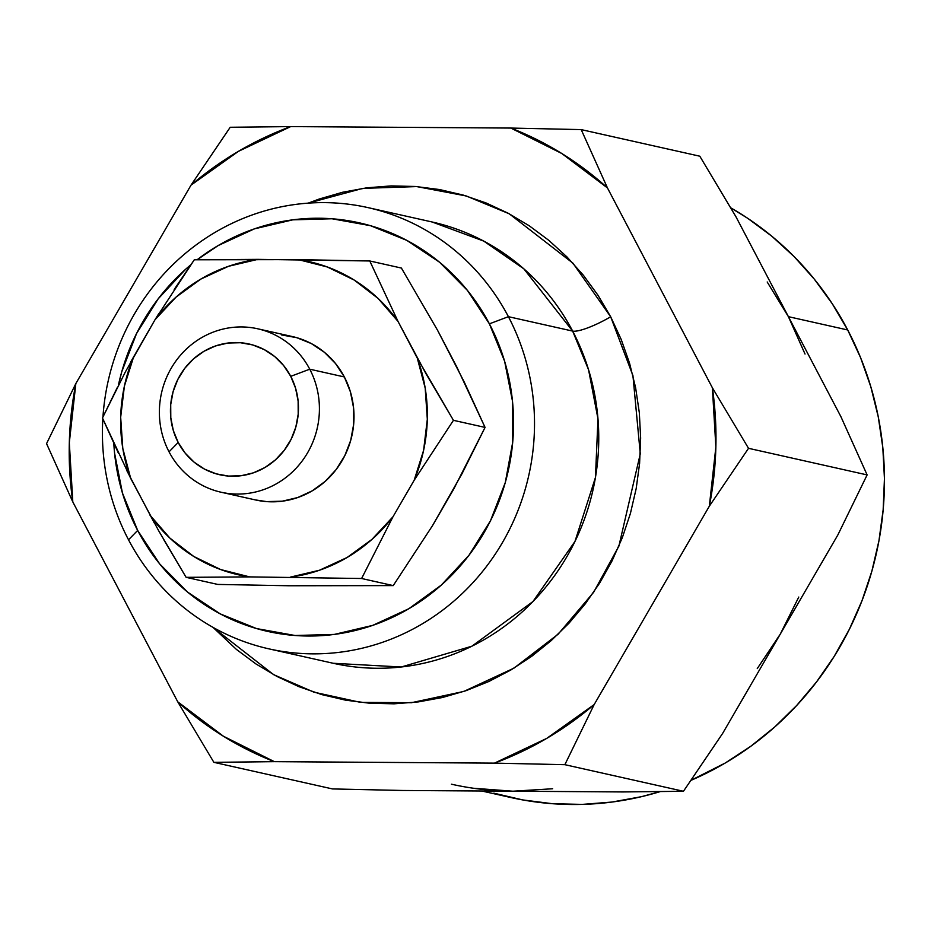 <?xml version="1.0" encoding="UTF-8"?>
<svg xmlns="http://www.w3.org/2000/svg" width="931" height="931" viewBox="0 0 931 931"><rect width="100%" height="100%" fill="white"/><g stroke="black" fill="none" stroke-linecap="round" stroke-linejoin="round"><path stroke-width="1.4" d="M432.193 222.009L483.771 241.117L523.839 268.826L572.646 331.087L508.407 316.68A226.117 215.538 102.6 0 1 490.125 561.544A226.117 215.538 102.6 0 1 268.989 648.872A226.117 215.538 102.6 0 1 128.525 539.794A226.117 215.538 102.6 0 1 102.829 418.857A226.117 215.538 -77.4 0 0 128.525 539.794L137.66 530.426L159.632 563.872L187.527 592.058L220.263 613.901L256.572 628.576L295.08 635.501L334.299 634.418L372.714 625.376L408.86 608.711L441.341 585.075L468.91 555.365L490.497 520.72L505.3 482.491L512.725 442.12L512.492 401.191L504.614 361.24L489.392 323.837L467.42 290.391L439.525 262.205L406.789 240.361L370.48 225.686L331.971 218.762L292.753 219.844L254.338 228.886L218.191 245.551L197.116 259.761A209.37 199.571 102.6 0 1 489.392 323.837L508.407 316.68L572.646 331.087A226.117 215.538 -77.4 0 1 554.376 575.952A226.117 215.538 -77.4 0 1 333.228 663.279L401.284 666.992L471.889 646.207L532.951 601.542L574.974 541.423L595.444 477.475L597.97 418.799L588.567 369.782L572.646 331.087A33.504 6.738 152.3 0 0 610.678 316.773L632.94 375.647L640.284 453.816L618.894 546.113L593.594 592.349L558.123 634.22L513.9 668.179L463.778 691.442L411.432 702.707L360.53 702.37L313.98 692.187L273.574 674.638L213.013 627.378L236.358 649.373L255.99 663.966L276.949 676.453L299.014 686.717L321.975 694.654L345.622 700.17L369.723 703.242L394.046 703.824L418.356 701.904L442.411 697.517L465.989 690.686L488.868 681.492L510.805 670.029L531.613 656.39L551.082 640.714L569.027 623.153L585.262 603.87L599.657 583.062L612.039 560.916L622.327 537.664L630.392 513.505L636.164 488.694L639.597 463.452L640.644 438.036L639.318 412.689L635.605 387.657L629.542 363.16L621.21 339.466L610.678 316.773A33.504 6.738 -27.7 0 1 572.646 331.087A226.117 215.538 -77.4 0 0 432.193 222.009L367.943 207.601A226.117 215.538 102.6 0 1 508.407 316.68A226.117 215.538 -77.4 0 0 272.795 208.742A226.117 215.538 -77.4 0 0 102.957 416.913A226.117 215.538 102.6 0 1 367.943 207.601M281.371 334.916L296.768 337.685L311.303 343.551L324.395 352.29L335.544 363.567L344.342 376.95L309.744 369.188A83.743 79.822 102.6 0 1 302.982 459.879A83.743 79.822 102.6 0 1 221.078 492.22A83.743 79.822 102.6 0 1 169.046 451.826L178.182 442.458A66.997 63.867 102.6 0 1 203.947 351.29A66.997 63.867 102.6 0 1 290.74 376.345L309.744 369.188A83.743 79.822 -77.4 0 0 201.271 337.872A83.743 79.822 -77.4 0 0 169.046 451.826A83.743 79.822 102.6 0 1 175.819 361.135A83.743 79.822 102.6 0 1 257.724 328.794A83.743 79.822 102.6 0 1 309.744 369.188L344.342 376.95A83.743 79.822 -77.4 0 0 292.322 336.545L257.724 328.794M137.66 530.426A209.37 199.571 102.6 0 1 113.803 443.296L114.56 453.071L122.438 493.023L137.66 530.426L128.525 539.794A226.117 215.538 -77.4 0 0 421.429 624.352A226.117 215.538 -77.4 0 0 508.407 316.68L489.392 323.837A209.37 199.571 102.6 0 1 408.86 608.711A209.37 199.571 102.6 0 1 137.66 530.426M118.353 385.457A209.37 199.571 102.6 0 1 190.832 264.788L185.711 269.187L158.142 298.898L136.554 333.542L121.752 371.772L118.353 385.469M847.71 329.97A318.239 303.343 -77.4 0 0 730.707 207.799L747.837 218.389L771.904 236.288L794.131 256.607L814.299 279.137L832.221 303.669L847.71 329.97L788.406 316.668L847.71 329.97A318.239 303.343 -77.4 0 1 691.046 780.318L725.296 762.989L750.793 746.266L774.662 727.053L796.645 705.523L816.557 681.888L834.199 656.378L849.386 629.24L861.99 600.728L871.87 571.122L878.957 540.702L883.158 509.769L884.45 478.615L882.809 447.543L878.259 416.844L870.834 386.83L860.628 357.772L847.71 329.97M158.712 313.735L155.011 319.74A160.528 153.01 102.6 0 1 257.817 259.365L369.782 260.971L298.327 259.633A160.528 153.01 102.6 0 1 397.991 321.37L369.782 260.971L401.401 268.058L437.535 330.226L456.842 367.023L485.063 427.41L453.444 420.323L417.309 358.156L397.991 321.37L369.782 260.971L401.401 268.058L437.535 330.226L464.418 382.397L485.063 427.41L453.7 489.136L432.508 525.654L393.231 585.599L289.18 585.762L217.738 584.424L186.119 577.336L217.738 584.424L289.18 585.762L393.231 585.599L361.612 578.5L393.231 585.599L432.508 525.654L462.032 473.681L485.063 427.41L453.444 420.323L425.979 373.727L397.991 321.37L378.091 298.432L354.222 280.068L327.293 266.964L298.327 259.633L194.288 259.796L155.011 319.74L130.503 362.31M174.202 289.483L194.288 259.796L257.817 259.365L228.491 266.301L200.898 279.044L176.087 297.082L155.011 319.74L125.371 371.911L102.457 417.984L118.54 453.455M126.825 470.644L154.499 523.338M163.984 540.061L186.119 577.336L249.648 576.894L361.612 578.5L392.975 516.786L414.167 480.268L453.444 420.323L414.167 480.268L423.593 450.395L427.317 419.287L425.199 388.146L417.309 358.156A160.528 153.01 102.6 0 1 414.167 480.268L392.975 516.786A160.528 153.01 102.6 0 1 290.169 577.173L319.496 570.226L347.088 557.494L371.888 539.445L392.975 516.786L361.612 578.5L249.648 576.894A160.528 153.01 102.6 0 1 149.984 515.169L169.884 538.095L193.764 556.47L220.694 569.563L249.648 576.894L186.119 577.336L158.689 530.798L130.677 478.371A160.528 153.01 102.6 0 1 133.82 356.259L124.393 386.144L120.669 417.239L122.787 448.381L130.677 478.371L102.457 417.984L117.353 387.424M767.202 281.988L788.406 316.668L840.879 416.611L867.122 474.915L748.524 448.311L709.341 506.185L748.524 448.311L712.39 387.796A338.465 322.615 102.6 0 1 709.341 506.185L594.153 704.592L564.861 764.677L683.459 791.28L564.861 764.677L494.489 763.129L546.706 738.411L594.153 704.592A338.465 322.615 102.6 0 1 494.489 763.129L274.366 761.663L213.874 762.338L332.483 788.929L213.874 762.338L177.74 701.811L223.428 736.246L274.366 761.663A338.465 322.615 102.6 0 1 177.74 701.811L72.804 501.925L46.55 443.633L75.842 383.549L69.313 442.702L72.804 501.925A338.465 322.615 102.6 0 1 75.842 383.549L191.03 185.129L230.213 127.268L290.693 126.593L238.476 151.322L191.03 185.129A338.465 322.615 102.6 0 1 290.693 126.593L510.828 128.059A338.465 322.615 102.6 0 1 607.443 187.911L561.754 153.475L510.828 128.059L581.2 129.607L510.828 128.059L290.693 126.593L230.213 127.268L191.03 185.129L75.842 383.549L46.55 443.633L72.804 501.925L177.74 701.811L213.874 762.338L274.366 761.663L494.489 763.129L564.861 764.677L594.153 704.592L709.341 506.185L715.869 447.02L712.39 387.796L607.443 187.911L581.2 129.607L699.798 156.199L735.932 216.725L840.879 416.611L867.122 474.915L748.524 448.311L712.39 387.796L607.443 187.911L581.2 129.607L699.798 156.199L735.932 216.725L788.406 316.668L805.036 354.036M552.653 788.755L512.911 791.21L622.979 791.944L683.459 791.28L722.642 733.407L837.83 534.988L867.122 474.915L837.83 534.988L722.642 733.407L683.459 791.28L622.979 791.944L402.844 790.477L332.483 788.929L402.844 790.477L512.911 791.21L473.309 788.231M798.775 597.062L780.236 634.197L757.264 668.586M221.078 492.22L255.664 499.982A83.743 79.822 -77.4 0 0 337.569 467.641A83.743 79.822 -77.4 0 0 344.342 376.95L350.428 391.904L353.582 407.883L353.675 424.268L350.696 440.41L344.784 455.701L336.149 469.561L325.117 481.443L312.129 490.893L297.664 497.561L282.302 501.181L266.615 501.611L255.362 499.912M308.149 203.144L319.193 199.036L342.771 192.217L366.837 187.818L391.136 185.909L415.459 186.479L439.56 189.552L463.207 195.079L486.18 203.005L508.245 213.269L529.204 225.756L548.836 240.361L566.967 256.933L583.423 275.308L598.039 295.325L610.678 316.773L572.949 263.182L509.234 213.793L466.268 195.976L416.716 186.584L362.834 188.376L308.149 203.144M481.769 791.001L510.747 797.506A318.239 303.343 -77.4 0 0 660.288 791.583L641.447 796.68L611.958 802.057L582.166 804.407L552.351 803.697L522.815 799.938L493.826 793.165M512.911 791.21A318.239 303.343 102.6 0 1 451.442 784.205M178.182 442.458L185.211 453.153L194.137 462.172L204.611 469.166L216.236 473.856L228.561 476.078L241.106 475.729L253.395 472.843L264.963 467.502L275.355 459.937L284.176 450.429L291.089 439.351L295.825 427.108L298.199 414.202L298.129 401.098L295.604 388.32L290.74 376.345L283.699 365.639L274.773 356.62L264.299 349.637L252.685 344.935L240.361 342.724L227.804 343.062L215.515 345.96L203.947 351.29L193.555 358.854L184.734 368.362L177.821 379.452L173.096 391.683L170.71 404.601L170.792 417.705L173.306 430.483L178.182 442.458L169.046 451.826A83.743 79.822 -77.4 0 0 277.531 483.142A83.743 79.822 -77.4 0 0 309.744 369.188L290.74 376.345A66.997 63.867 102.6 0 1 264.963 467.502A66.997 63.867 102.6 0 1 178.182 442.458M333.228 663.279L268.989 648.872"/></g></svg>
